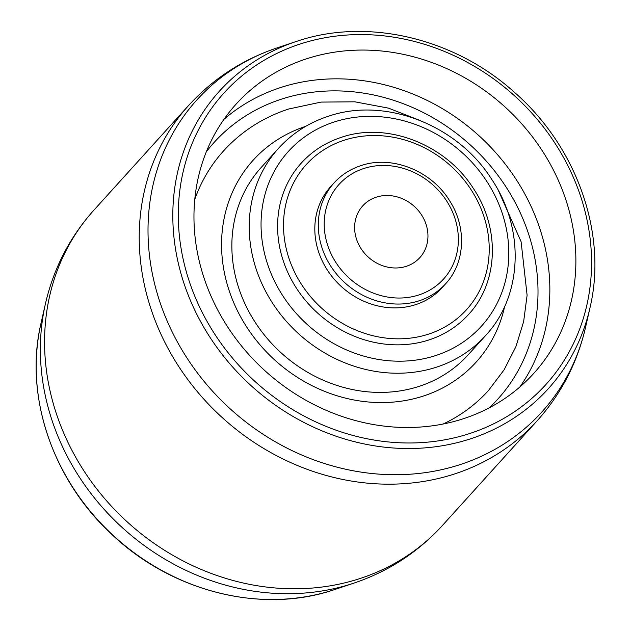 <?xml version="1.0" encoding="UTF-8"?>
<svg xmlns="http://www.w3.org/2000/svg" width="631" height="631" viewBox="0 0 631 631"><rect width="100%" height="100%" fill="white"/><g stroke="black" fill="none" stroke-linecap="round" stroke-linejoin="round"><path stroke-width="0.95" d="M376.257 197.172A38.538 34.248 42.1 0 0 362.707 205.887A38.538 34.248 42.1 0 0 362.273 250.397A38.538 34.248 42.1 0 0 406.317 266.314A38.538 34.248 42.1 0 0 419.867 257.598A38.538 34.248 42.1 0 0 420.301 213.089A38.538 34.248 42.1 0 0 376.257 197.172M334.083 182.887L330.612 186.721A75.199 66.823 42.1 0 0 329.753 273.578A75.199 66.823 42.1 0 0 415.695 304.631A75.199 66.823 42.1 0 0 442.134 287.633L445.604 283.8C465.355 262.685 466.893 227.144 449.501 200.555C431.233 170.615 391.709 154.926 360.893 165.637C350.339 169.116 341.403 174.866 334.083 182.887A75.199 66.823 42.1 0 0 333.231 269.745A75.199 66.823 42.1 0 0 419.173 300.79A75.199 66.823 42.1 0 0 445.604 283.8M428.914 339.951A112.799 100.234 42.1 0 0 468.565 314.459C498.466 282.538 500.367 228.422 473.329 188.377C445.541 144.286 386.921 121.507 341.308 137.345C325.549 142.535 312.203 151.117 301.279 163.09A112.799 100.234 42.1 0 0 300.001 293.383A112.799 100.234 42.1 0 0 428.914 339.951M278.523 148.317L261.171 167.499A139.593 124.039 42.1 0 0 259.586 328.727A139.593 124.039 42.1 0 0 419.118 386.361A139.593 124.039 42.1 0 0 468.178 354.811L485.539 335.629C522.76 295.868 525.063 228.706 491.636 179.228C457.309 124.788 384.965 96.638 328.349 116.262C308.74 122.714 292.129 133.401 278.523 148.317A139.593 124.039 42.1 0 0 276.946 309.545A139.593 124.039 42.1 0 0 436.471 367.179A139.593 124.039 42.1 0 0 485.539 335.629M443.151 424.008A178.597 158.704 42.1 0 0 488.426 390.573L504.074 369.876L515.913 346.671L523.643 321.581L527.106 295.276L521.103 241.736L498.75 191.288M306.65 58.77A200.69 178.336 42.1 0 0 236.112 104.123A200.69 178.336 42.1 0 0 233.833 335.929A200.69 178.336 42.1 0 0 463.193 418.787A200.69 178.336 42.1 0 0 533.731 373.426A200.69 178.336 42.1 0 0 536.011 141.628A200.69 178.336 42.1 0 0 306.65 58.77M420.83 120.781L388.491 108.146L354.819 101.812L321.084 102.088L288.612 109.029C263.072 117.429 241.389 131.39 223.563 150.912A178.597 158.704 42.1 0 0 194.805 199.301M41.015 323.238A221.741 197.038 42.1 0 0 114.361 536.516A221.741 197.038 42.1 0 0 333.681 589.875C261.076 614.444 170.449 591.271 110.362 532.998C51.86 478.322 24.073 394.509 41.015 323.238L45.4 303.929C53.572 268.38 69.741 237.114 93.924 210.131A235 208.822 42.1 0 0 91.258 481.563A235 208.822 42.1 0 0 359.828 578.588A235 208.822 42.1 0 0 442.426 525.473L537.076 420.869C561.259 393.886 577.428 362.62 585.6 327.079A232.594 206.684 42.1 0 1 460.046 464.629A232.594 206.684 42.1 0 1 167.822 322.52A232.594 206.684 42.1 0 1 277.064 47.893C242.509 59.566 213.01 78.78 188.574 105.527A235 208.822 42.1 0 0 185.908 376.952A235 208.822 42.1 0 0 454.478 473.984A235 208.822 42.1 0 0 537.076 420.869M45.4 303.929A232.594 206.684 42.1 0 0 122.327 527.65A232.594 206.684 42.1 0 0 352.382 583.62A232.594 206.684 42.1 0 0 353.936 583.107C388.491 571.434 417.99 552.22 442.426 525.473M333.681 589.875L333.681 589.875A221.741 197.038 42.1 0 0 335.156 589.386L353.936 583.107M418.779 294.977A70.498 62.65 42.1 0 0 452.474 211.827A70.498 62.65 42.1 0 0 363.795 168.509A70.498 62.65 42.1 0 0 330.1 251.659A70.498 62.65 42.1 0 0 418.779 294.977M428.528 334.138A108.098 96.062 42.1 0 0 480.183 206.637A108.098 96.062 42.1 0 0 344.21 140.216A108.098 96.062 42.1 0 0 292.555 267.718A108.098 96.062 42.1 0 0 428.528 334.138M435.698 355.553A130.191 115.686 42.1 0 0 497.914 201.999A130.191 115.686 42.1 0 0 334.146 122.004A130.191 115.686 42.1 0 0 271.937 275.55A130.191 115.686 42.1 0 0 435.698 355.553M305.688 126.358A150.399 133.646 42.1 0 0 234.219 303.811A150.399 133.646 42.1 0 0 423.33 396.055A150.399 133.646 42.1 0 0 504.674 306.414M519.834 387.016A200.69 178.336 42.1 0 0 503.388 161.725A200.69 178.336 42.1 0 0 280.621 87.535A200.69 178.336 42.1 0 0 223.981 119.306M489.301 407.792A191.288 169.984 42.1 0 0 503.909 183.739A191.288 169.984 42.1 0 0 281.394 99.17A191.288 169.984 42.1 0 0 206.345 151.763M470.284 438.908A221.741 197.038 42.1 0 0 589.985 307.77C607.582 234.054 577.049 147.031 514.675 92.52C454.73 38.136 367.558 17.439 297.327 41.125A221.741 197.038 42.1 0 0 295.844 41.614A221.741 197.038 42.1 0 0 191.698 303.424A221.741 197.038 42.1 0 0 470.284 438.908M469.614 433.56A217.159 192.976 42.1 0 0 573.39 177.429A217.159 192.976 42.1 0 0 300.23 43.996A217.159 192.976 42.1 0 0 196.454 300.119A217.159 192.976 42.1 0 0 469.614 433.56M589.985 307.77L585.6 327.079M297.327 41.125L277.064 47.893M93.924 210.131L188.574 105.527"/></g></svg>
